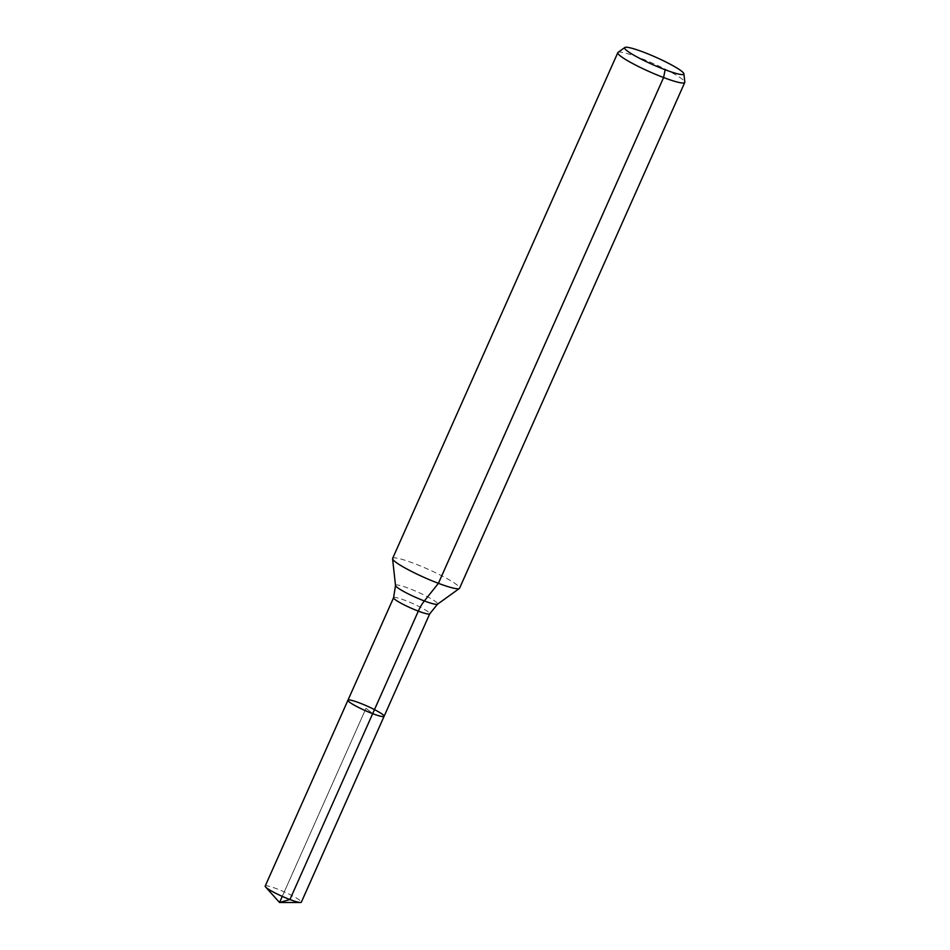 <?xml version="1.0" encoding="UTF-8"?>
<svg xmlns="http://www.w3.org/2000/svg" width="950" height="950" viewBox="0 0 950 950"><rect width="100%" height="100%" fill="white"/><g stroke="black" fill="none" stroke-linecap="round" stroke-linejoin="round"><path stroke-width="0.71" stroke-dasharray="4.75 3.56" d="M347.949 700.221A19.784 2.446 -156 0 1 359.373 702.881A19.784 2.446 -156 0 1 384.097 716.324M618.023 52.392A36.646 4.524 -156 0 1 638.97 57.57A36.646 4.524 -156 0 1 684.807 82.127M392.623 558.422A36.646 4.524 -156 0 1 413.784 563.338A36.646 4.524 -156 0 1 459.574 588.228M265.192 886.089A19.784 2.446 -156 0 1 276.616 888.737A19.784 2.446 -156 0 1 301.352 902.179M279.549 902.5L366.023 708.273L372.673 713.664L366.023 708.273L282.269 896.373M395.509 585.485A23.061 2.85 -156 0 1 408.856 588.371A23.061 2.85 -156 0 1 437.534 604.2M393.597 597.681A19.784 2.446 -156 0 1 405.021 600.341A19.784 2.446 -156 0 1 429.756 613.783"/><path stroke-width="1.43" d="M683.893 73.803A32.419 4.002 -156 0 1 652.614 64.576A32.419 4.002 -156 0 1 624.827 47.5A32.419 4.002 -156 0 1 643.352 52.084A32.419 4.002 -156 0 1 683.893 73.803L684.807 82.127A36.646 4.524 -156 0 1 684.76 82.46L459.574 588.228A36.646 4.524 -156 0 1 459.361 588.489A36.646 4.524 -156 0 1 424.258 577.469A36.646 4.524 -156 0 1 392.576 558.754L395.509 585.485A23.061 2.85 -156 0 0 415.447 597.265A23.061 2.85 -156 0 0 437.534 604.2L429.756 613.783L384.097 716.324A19.784 2.446 -156 0 1 365.026 710.505A19.784 2.446 -156 0 1 347.949 700.221A19.784 2.446 -156 0 1 359.373 702.881A19.784 2.446 -156 0 1 384.097 716.324A19.784 2.446 -156 0 1 365.026 710.505A19.784 2.446 -156 0 1 347.949 700.221L265.192 886.089A19.784 2.446 -156 0 0 265.584 886.979A19.784 2.446 -156 0 0 289.916 899.531L279.549 902.5L300.426 902.488A19.784 2.446 -156 0 1 289.916 899.531L372.673 713.664L289.916 899.531L279.549 902.5L282.269 896.373M684.76 82.46A36.646 4.524 -156 0 1 649.444 71.689A36.646 4.524 -156 0 1 617.809 52.654A36.646 4.524 -156 0 1 618.023 52.392L624.827 47.5M392.576 558.754A36.646 4.524 -156 0 1 392.623 558.422L617.809 52.654M384.097 716.324L301.352 902.179A19.784 2.446 -156 0 1 300.426 902.488M665.143 69.742L663.599 77.544L438.413 583.312L424.353 600.946A24.427 10.129 -69.3 0 0 418.321 611.123L372.673 713.664M429.756 613.783A19.784 2.446 -156 0 1 410.685 607.964A19.784 2.446 -156 0 1 393.597 597.681L347.949 700.221M437.534 604.2L459.361 588.489M395.509 585.485L393.597 597.681M279.549 902.5L265.584 886.979"/></g></svg>
